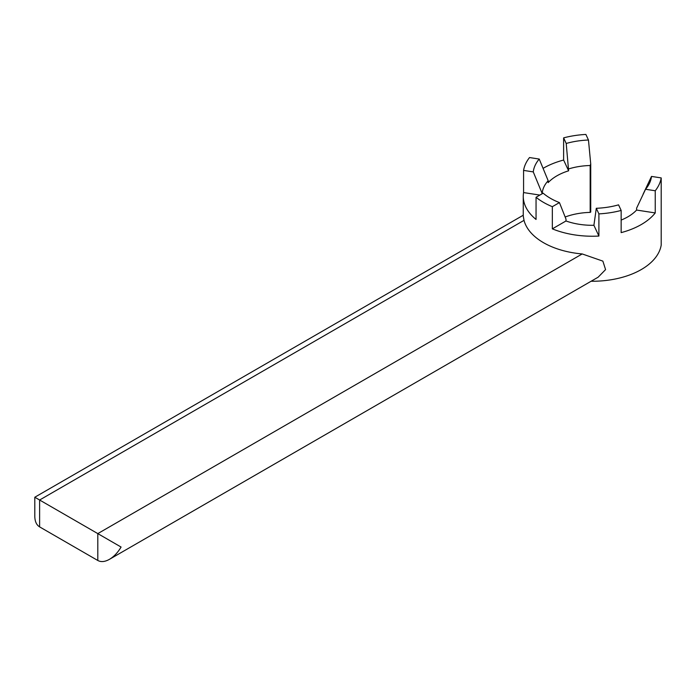 <?xml version="1.0" encoding="UTF-8"?>
<svg xmlns="http://www.w3.org/2000/svg" width="696" height="696" viewBox="0 0 696 696"><rect width="100%" height="100%" fill="white"/><g stroke="black" fill="none" stroke-linecap="round" stroke-linejoin="round"><path stroke-width="1.04" d="M39.62 526.889C36.479 524.958 34.87 521.408 34.8 516.232L34.8 497.231L39.62 500.015L524.018 220.354A69.121 39.907 0 0 0 582.204 253.944L602.867 261.122L605.581 269.596L598.151 277.182L109.446 559.332C104.931 561.855 101.05 562.237 97.805 560.48L39.62 526.889L39.62 500.015L121.078 547.047C117.833 552.546 113.961 556.643 109.446 559.332M565.987 220.98L552.337 228.853A69.121 39.907 0 0 0 598.899 236.057L593.905 225.295A50.199 28.98 0 0 1 565.987 220.98L565.987 219.109L559.436 202.588A59.247 34.208 180 0 1 543.15 193.184L536.05 197.281L536.05 219.449A69.121 39.907 180 0 1 523.262 196.333L523.262 216.047L524.018 220.354M533.267 171.903A59.247 34.208 180 0 1 539.235 159.053L548.178 180.743A50.199 28.98 0 0 0 542.21 193.592L533.267 171.903L523.575 170.398L523.575 192.575L539.844 195.089M548.178 180.743L548.178 182.604A50.199 28.98 0 0 1 568.615 170.807L566.213 143.472L563.621 137.869A69.121 39.907 0 0 1 585.875 134.432L588.468 140.026L590.73 163.978L590.73 212.071L590.164 212.393A50.199 28.98 0 0 0 565.143 217.004M566.213 143.472A59.247 34.208 180 0 1 588.468 140.026M591.104 281.245A69.121 39.907 0 0 0 661.2 245.105L661.2 177.915L651.5 176.419A59.247 34.208 180 0 1 649.638 182.961A59.247 34.208 180 0 1 645.54 189.269L636.596 208.191L636.596 210.053L655.24 212.941L655.24 190.765L645.54 189.269M590.164 212.393L590.164 165.509A50.199 28.98 0 0 0 568.615 168.937M590.73 163.978L590.164 165.509M598.899 236.057L598.899 213.889L596.298 208.287A59.247 34.208 180 0 0 618.553 204.85L621.154 210.444L621.154 232.621A69.121 39.907 0 0 0 655.24 212.941M568.615 170.807L563.621 160.045A69.121 39.907 0 0 0 543.071 168.371M563.621 160.045L563.621 137.869M523.575 170.398A69.121 39.907 0 0 1 529.534 157.548L539.235 159.053M523.262 196.333A69.121 39.907 180 0 1 523.575 192.575M559.436 202.588L552.337 206.686L552.337 228.853M593.905 225.295L596.298 208.287M621.154 220.075A50.199 28.98 0 0 0 636.596 210.053M643.095 194.21L651.5 176.419M598.899 213.889A69.121 39.907 0 0 0 621.154 210.444M655.24 190.765A69.121 39.907 0 0 0 661.2 177.915M536.05 197.281A69.121 39.907 0 0 0 552.337 206.686M582.204 253.944L97.805 533.606L97.805 560.48M523.262 215.221L34.8 497.231"/></g></svg>
